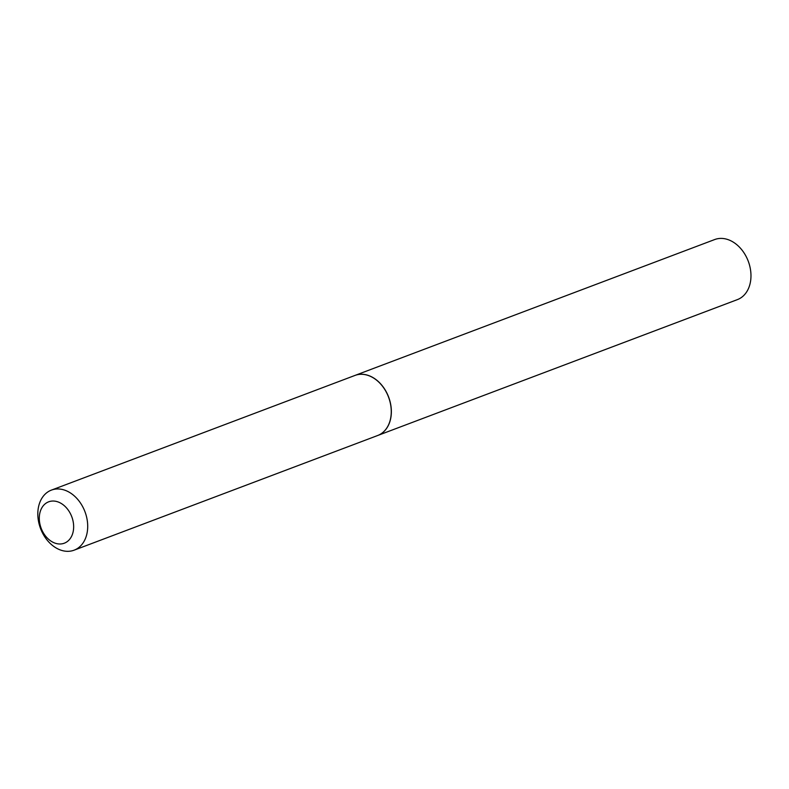 <?xml version="1.0" encoding="UTF-8"?>
<svg xmlns="http://www.w3.org/2000/svg" width="789" height="789" viewBox="0 0 789 789"><rect width="100%" height="100%" fill="white"/><g stroke="black" fill="none" stroke-linecap="round" stroke-linejoin="round"><path stroke-width="1.18" d="M377.714 435.489A32.112 23.749 -110.7 0 0 377.763 435.469L737.38 299.623A32.112 23.749 -110.7 0 0 748.83 262.836A32.112 23.749 -110.7 0 0 717.152 238.82A32.112 23.749 -110.7 0 0 714.686 239.55L355.07 375.396A32.112 23.749 -110.7 0 0 355.02 375.416M377.763 435.469A32.112 23.749 -110.7 0 0 389.214 398.682A32.112 23.749 -110.7 0 0 357.535 374.667A32.112 23.749 -110.7 0 0 355.07 375.396M72.529 519.004A22.112 16.352 -110.7 0 0 50.348 501.321A22.112 16.352 -110.7 0 0 40.417 526.026A22.112 16.352 -110.7 0 0 62.587 543.71A22.112 16.352 -110.7 0 0 72.529 519.004M86.07 515.039A32.112 23.749 -110.7 0 0 51.413 490.107A32.112 23.749 -110.7 0 0 39.45 525.237A32.112 23.749 -110.7 0 0 74.107 550.18A32.112 23.749 -110.7 0 0 86.07 515.039M74.107 550.18L377.665 435.508A32.112 23.749 -110.7 0 0 389.628 400.378A32.112 23.749 -110.7 0 0 354.971 375.436L51.413 490.107"/></g></svg>
